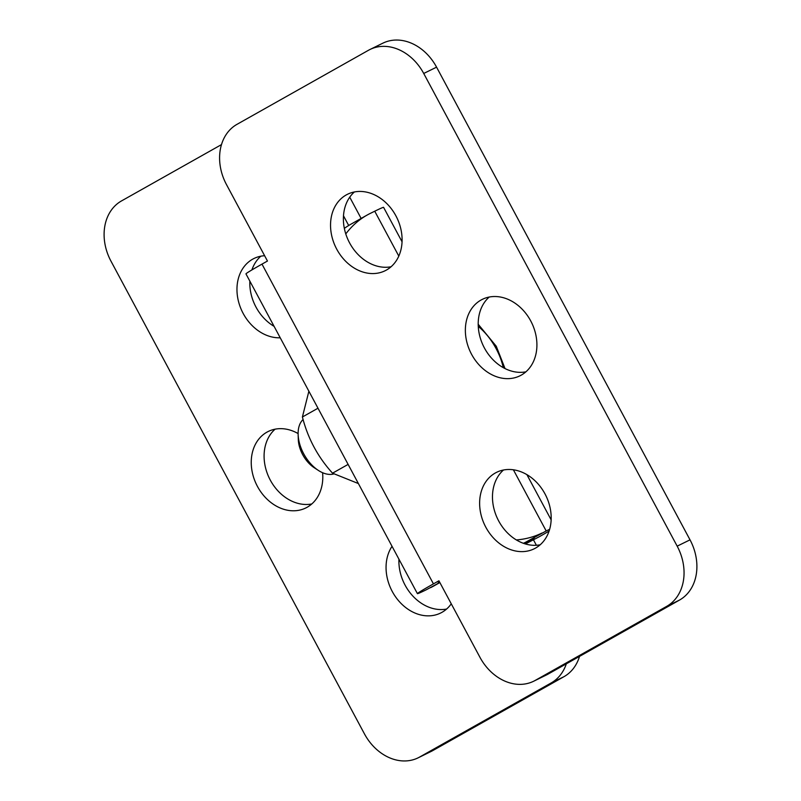<?xml version="1.0" encoding="UTF-8"?>
<svg xmlns="http://www.w3.org/2000/svg" width="801" height="801" viewBox="0 0 801 801"><rect width="100%" height="100%" fill="white"/><g stroke="black" fill="none" stroke-linecap="round" stroke-linejoin="round"><path stroke-width="1.2" d="M523.403 543.298A181.477 109.607 60.6 0 0 525.466 542.327L529.751 540.224A23.67 0.651 151.8 0 1 534.177 538.302A23.67 0.651 151.8 0 1 526.157 543.178L525.656 542.237M525.466 542.327L546.192 530.963L513.391 469.797M345.782 233.912A181.477 109.607 -119.4 0 1 367.118 215.069L350.678 224.33A181.477 109.607 60.6 0 0 344.35 228.385M541.907 533.065A181.477 109.607 -119.4 0 1 516.385 539.944M367.118 215.069A181.477 109.607 -119.4 0 1 370.452 213.316L374.738 211.214A47.339 1.302 151.8 0 1 383.589 207.359L402.062 241.812M348.685 225.492L343.489 215.799M349.737 197.186L361.131 218.443M221.476 144.611L121.492 200.931A47.339 37.707 63.9 0 0 110.979 261.156L364.425 733.836A47.339 37.707 63.9 0 0 418.152 757.826L430.998 751.518A47.339 37.707 -116.1 0 0 432.52 750.727L419.664 757.025A47.339 37.707 63.9 0 1 418.152 757.826M419.664 757.025L551.168 682.953L564.014 676.655A47.339 37.707 -116.1 0 0 579.523 656.389M566.317 663.829A47.339 37.707 63.9 0 1 551.168 682.953M525.005 543.829L526.157 543.178M451.263 603.814A42.603 33.942 63.9 0 1 440.6 613.045A42.603 33.942 63.9 0 1 396.095 597.586A42.603 33.942 63.9 0 1 392.039 546.312M280.23 337.792A42.603 33.942 63.9 0 1 239.529 304.981A42.603 33.942 63.9 0 1 253.977 258.493A42.603 33.942 63.9 0 1 264.62 255.729M322.603 472.72A42.603 33.942 63.9 0 1 305.782 507.974A42.603 33.942 63.9 0 1 256.55 484.665A42.603 33.942 63.9 0 1 268.255 431.469A42.603 33.942 63.9 0 1 298.112 433.571M564.014 676.655L432.52 750.727M525.406 543.949L539.013 536.88A47.339 1.302 151.8 0 0 549.096 531.073M549.656 529.291A47.339 1.302 151.8 0 0 546.192 530.963M533.536 539.964L536.38 545.271M275.103 429.176A42.603 33.942 -116.1 0 0 270.277 480.079A42.603 33.942 -116.1 0 0 311.789 503.959M249.852 281.141A42.603 33.942 -116.1 0 0 256.01 307.113A42.603 33.942 -116.1 0 0 274.102 326.357M260.826 256.2A42.603 33.942 -116.1 0 0 251.904 269.927M398.938 559.188A42.603 33.942 -116.1 0 0 405.096 585.161A42.603 33.942 -116.1 0 0 446.598 609.04M439.819 582.467L426.262 589.786A47.339 1.302 151.8 0 1 417.411 593.641A47.339 1.302 151.8 0 1 433.441 583.879L438.918 580.795L479.919 657.251A47.339 37.707 63.9 0 0 533.646 681.24L546.492 674.943A47.339 37.707 -116.1 0 0 548.004 674.142L535.158 680.439A47.339 37.707 63.9 0 1 533.646 681.24M430.548 587.684A181.477 109.607 60.6 0 0 433.882 585.932L439.869 582.557M417.411 593.641L245.967 273.892A47.339 1.302 151.8 0 1 261.987 264.12L267.464 261.036L226.473 184.57A47.339 37.707 63.9 0 1 236.986 124.345L368.48 50.273A47.339 37.707 63.9 0 1 370.002 49.482A47.339 37.707 63.9 0 1 423.719 73.462L436.575 67.164A47.339 37.707 -116.1 0 0 382.848 43.174L370.002 49.482M436.575 67.164L690.021 539.844L677.175 546.152L423.719 73.462M535.158 680.439L666.662 606.377L679.508 600.069A47.339 37.707 -116.1 0 0 690.021 539.844M679.508 600.069L548.004 674.142M503.489 470.007A42.603 33.942 -116.1 0 0 498.663 520.92A42.603 33.942 -116.1 0 0 540.174 544.8M354.402 191.96A42.603 33.942 -116.1 0 0 349.576 242.873A42.603 33.942 -116.1 0 0 391.088 266.753M489.211 297.041A42.603 33.942 -116.1 0 0 484.395 347.944A42.603 33.942 -116.1 0 0 525.897 371.824M677.175 546.152A47.339 37.707 63.9 0 1 666.662 606.377M439.369 581.626A23.67 0.651 151.8 0 0 438.277 582.457A23.67 0.651 151.8 0 0 439.569 582.007M530.723 320.921A42.603 33.942 63.9 0 1 519.899 375.839A42.603 33.942 63.9 0 1 471.549 354.252A42.603 33.942 63.9 0 1 482.372 299.334A42.603 33.942 63.9 0 1 530.723 320.921M395.904 215.839A42.603 33.942 63.9 0 1 385.081 270.758A42.603 33.942 63.9 0 1 336.73 249.171A42.603 33.942 63.9 0 1 347.554 194.253A42.603 33.942 63.9 0 1 395.904 215.839M544.99 493.887A42.603 33.942 63.9 0 1 534.167 548.815A42.603 33.942 63.9 0 1 485.817 527.218A42.603 33.942 63.9 0 1 496.64 472.3A42.603 33.942 63.9 0 1 544.99 493.887M308.876 391.218L302.408 416.991C307.834 438.327 317.877 457.051 332.535 473.181L358.387 483.554M317.987 408.22L302.408 416.991M348.115 464.4L332.535 473.181M333.747 473.942A31.559 19.064 -119.4 0 1 318.347 470.407A31.559 19.064 -119.4 0 1 298.132 434.522A31.559 19.064 -119.4 0 1 303.108 419.504M298.132 434.522L298.302 439.509A24.781 14.969 60.6 0 0 314.172 467.684L318.347 470.407M398.808 256.1L374.738 211.214M261.987 264.12L433.441 583.879M478.267 326.407A48.921 29.547 -119.4 0 1 503.288 367.649M526.898 474.643L551.148 519.859M505.03 368.57L496.27 346.252L478.197 324.255"/></g></svg>
